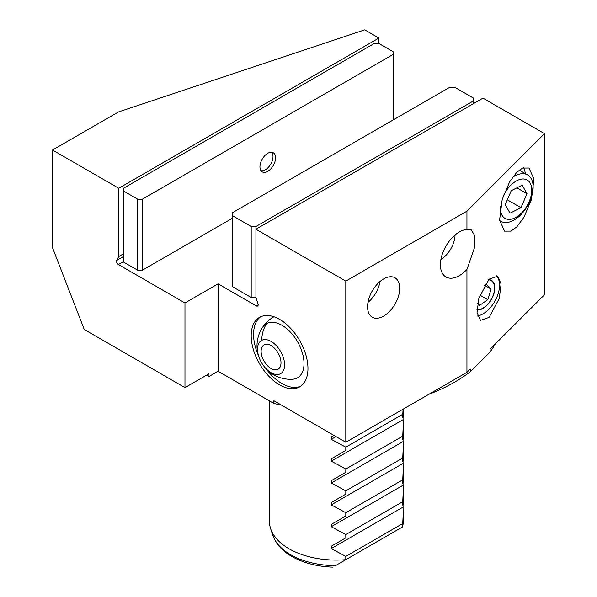 <?xml version="1.0" encoding="UTF-8"?>
<svg xmlns="http://www.w3.org/2000/svg" width="597" height="597" viewBox="0 0 597 597"><rect width="100%" height="100%" fill="white"/><g stroke="black" fill="none" stroke-linecap="round" stroke-linejoin="round"><path stroke-width="0.9" d="M476.966 310A16.723 9.656 120 0 0 482.988 308.433A16.723 9.656 120 0 0 493.92 293.694A16.723 9.656 120 0 0 491.353 280.291A16.723 9.656 120 0 0 488.742 279.523M489.077 279.172L497.652 276.202L501.114 283.948L499.286 298.396L489.077 317.41L480.51 320.38L477.048 312.634L478.876 298.179L489.077 279.172M477.615 315.962A23.417 13.522 120 0 0 482.988 313.888A23.417 13.522 120 0 0 497.779 294.836A23.417 13.522 120 0 0 496.294 275.71M251.195 335.738A40.141 23.179 -120 0 0 268.717 376.132A40.141 23.179 -120 0 0 299.649 386.886A40.141 23.179 -120 0 0 307.962 368.513A40.141 23.179 -120 0 0 290.44 328.119A40.141 23.179 -120 0 0 259.508 317.365A40.141 23.179 -120 0 0 251.195 335.738M466.944 229.405A26.761 15.447 120 0 0 459.339 231.957A26.761 15.447 120 0 0 441.855 255.538A26.761 15.447 120 0 0 445.959 276.978A26.761 15.447 120 0 0 459.339 275.657A26.761 15.447 120 0 0 466.944 269.419L474.839 246.665L474.637 235.412L471.167 229.733L466.944 229.405L466.944 211.174L345.805 281.112L255.926 229.226L482.988 98.132L544.486 133.631L466.944 211.174M383.647 316.074A22.746 13.134 120 0 0 398.512 296.03A22.746 13.134 120 0 0 395.02 277.806A22.746 13.134 120 0 0 383.647 278.933A22.746 13.134 120 0 0 368.789 298.978A22.746 13.134 120 0 0 372.274 317.201A22.746 13.134 120 0 0 383.647 316.074M516.786 172.264L522.554 168.055L529.024 168.018L533.972 179.085L531.36 199.726L523.89 217.368L516.786 226.882L511.01 231.099L504.54 231.129L499.599 220.062L502.204 199.42L509.674 181.779L516.786 172.264M525.33 173.608A33.447 19.313 120 0 0 523.636 167.638M52.514 150.019L118.743 188.256L378.916 38.044L364.73 29.85L118.49 111.93L52.514 150.019L52.514 247.665L84.259 329.492L184.966 387.632L184.966 302.963L218.084 283.851L256.262 305.895A2.679 1.545 -120 0 0 257.606 306.022A2.679 1.545 -120 0 0 258.158 304.798A2.679 1.545 -120 0 0 257.979 303.776L255.926 297.5L255.926 226.494L473.533 100.863L473.533 98.132L454.608 87.207L449.877 87.207L232.27 212.838L232.27 215.569L251.195 226.494L255.926 226.494M403.244 513.114L402.572 526.927A66.901 38.626 0 0 0 403.244 521.465L403.05 504.801L402.572 505.077L403.244 491.264L403.05 482.951L402.572 483.227L403.244 469.414L403.05 461.1L402.572 461.377L403.244 447.563L403.05 439.25L402.572 439.526L403.244 425.713L403.05 417.4L402.572 417.676L403.079 409.191M269.441 400.9L269.441 521.465A66.901 38.626 0 0 0 270.657 528.778A66.901 38.626 0 0 0 289.038 548.777A66.901 38.626 0 0 0 345.805 559.695L334.947 565.971M331.253 437.004L333.977 435.429L331.253 437.004L331.253 439.325L345.805 447.175L345.805 450.451L331.253 458.854L331.253 461.175L345.805 469.026L345.805 472.302L331.253 480.704L331.253 483.018L345.805 490.876L345.805 494.152L331.253 502.555L331.253 504.868L345.805 512.719L345.805 516.002L331.253 524.405L331.253 526.718L345.805 534.569L345.805 537.852L331.253 546.255L331.253 548.568L345.805 556.419L345.805 559.695L402.572 526.927M331.253 458.854L345.805 450.451M331.253 480.704L345.805 472.302M331.253 502.555L345.805 494.152M331.253 524.405L345.805 516.002M331.253 546.255L345.805 537.852M281.456 405.102A167.25 96.557 180 0 1 273.889 403.468L273.889 400.736L345.805 442.258L466.944 372.319L466.944 269.419M345.805 442.258L345.805 281.112M184.966 387.632L209.002 373.759L209.002 376.491A167.25 96.557 180 0 1 206.846 374.998M495.249 344.014A167.25 96.557 180 0 1 490.092 351.902L490.092 349.17L544.486 294.776L544.486 133.631M466.944 372.319L470.227 369.028L470.227 371.759L490.092 351.902M470.227 371.759A167.25 96.557 180 0 1 428.706 394.393M209.002 376.491L218.084 371.244L273.889 403.468M118.743 188.256L118.743 256.538L116.684 260.434A2.679 1.545 -120 0 0 118.4 264.531L184.966 302.963M402.572 523.644L345.805 556.419M402.572 501.801L345.805 534.569M402.572 479.951L345.805 512.719M402.572 458.1L345.805 490.876M402.572 436.25L345.805 469.026M402.572 414.4L345.805 447.175M378.916 38.044L378.916 43.506L374.192 43.506L123.467 188.256L123.467 190.988L137.661 199.182L142.392 199.182L393.11 54.431L393.11 51.7L378.916 43.506M123.467 253.807L118.743 256.538M218.084 371.244L218.084 283.851M232.27 215.569L232.27 286.582L251.195 297.5L251.195 226.494M255.926 297.5L251.195 297.5M473.533 103.594L473.533 100.863M267.755 171.324A11.037 6.373 120 0 0 274.963 161.6A11.037 6.373 120 0 0 273.269 152.75A11.037 6.373 120 0 0 267.755 153.295A11.037 6.373 120 0 0 260.538 163.026A11.037 6.373 120 0 0 262.232 171.869A11.037 6.373 120 0 0 267.755 171.324M123.467 190.988L123.467 262.001L137.661 270.195L137.661 199.182M142.392 199.182L142.392 270.195L232.27 218.301M393.11 119.975L393.11 54.431M142.392 270.195L137.661 270.195M476.966 309.656A16.358 9.448 120 0 0 478.257 309.694A16.358 9.448 120 0 0 493.376 294.657A16.358 9.448 120 0 0 488.436 279.844M484.174 285.717L486.346 284.202L491.144 289.105L487.786 299.672L479.637 305.343L477.66 303.321M484.674 285.366L491.144 289.105M479.861 295.097L487.786 299.672M367.976 302.388A22.141 12.783 120 0 0 380.043 281.486M445.026 247.777L444.437 248.949M440.899 259.523A20.738 11.977 120 0 0 455.071 234.979M271.575 152.25A10.768 6.216 -60 0 1 273.001 156.548A10.768 6.216 -60 0 1 265.389 169.742L265.389 169.742A10.768 6.216 -60 0 1 260.949 170.652M260.725 316.746A40.141 23.179 -120 0 0 258.479 355.655M273.732 316.88A33.447 33.447 0 0 0 292.694 379.222A31.208 18.014 -120 0 0 297.097 378.035A31.208 18.014 -120 0 0 297.985 342.529A31.208 18.014 -120 0 0 266.792 323.492A31.208 18.014 -120 0 0 262.673 327.216M265.971 368.633A40.141 23.179 -120 0 0 300.798 386.147M263.837 360.752A14.052 8.112 -120 0 0 278.09 369.207A14.052 8.112 -120 0 0 278.284 353.334A14.052 8.112 -120 0 0 264.038 344.879A14.052 8.112 -120 0 0 263.837 360.752M261.77 340.312A19.149 11.052 60 0 1 280.903 351.991A19.149 11.052 60 0 1 280.359 373.774A19.149 11.052 60 0 1 261.217 362.095A19.149 11.052 60 0 1 261.77 340.312A33.447 27.298 -117.2 0 1 266.792 323.492M500.517 206.472A22.141 12.783 120 0 0 507.428 219.241A22.141 12.783 120 0 0 529.136 201.682A22.141 12.783 120 0 0 524.785 179.122A22.141 12.783 120 0 0 502.958 196.95M499.629 220.427A26.761 15.447 120 0 0 500.838 221.271A26.761 15.447 120 0 0 503.726 222.338A26.761 15.447 120 0 0 528.852 203.495A26.761 15.447 120 0 0 527.599 174.921A26.761 15.447 120 0 0 524.711 173.854A26.761 15.447 120 0 0 512.599 177.264M511.256 190.674L505.204 204.667L510.047 213.174L520.95 207.689L527.009 193.697L522.159 185.189L511.256 190.674M516.875 187.846L527.009 193.697M507.308 199.808L520.95 207.689M332.902 567.15C317.171 566.568 303.492 563.008 291.858 556.471C282.277 550.979 275.941 543.957 272.874 535.412A64.64 37.32 0 0 0 290.635 554.725A64.64 37.32 0 0 0 335.484 565.658M403.05 507.114L331.253 548.568M403.05 485.264L331.253 526.718M403.05 463.414L331.253 504.868M403.05 441.571L331.253 483.018M403.05 419.721L331.253 461.175M335.984 436.586L331.253 439.325M258.158 304.798L256.262 305.895M123.467 261.605L118.4 264.531M123.467 256.516L116.684 260.434M272.874 535.412L270.657 528.778M403.244 409.094L403.244 417.288M403.244 425.713L403.244 439.138M403.244 447.563L403.244 460.988M403.244 469.414L403.244 482.839M403.244 491.264L403.244 504.689M499.644 220.577L500.838 221.271M519.233 170.085L527.599 174.921"/></g></svg>
